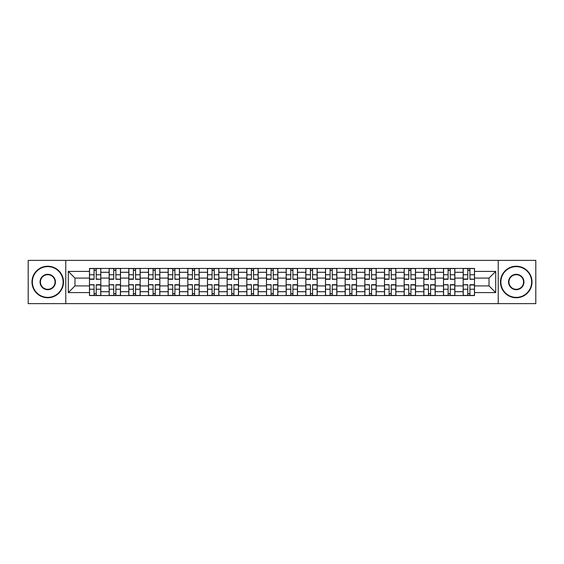 <?xml version="1.0" encoding="UTF-8"?>
<svg xmlns="http://www.w3.org/2000/svg" width="564" height="564" viewBox="0 0 564 564"><rect width="100%" height="100%" fill="white"/><g stroke="black" fill="none" stroke-linecap="round" stroke-linejoin="round"><path stroke-width="0.85" d="M498.231 303.622L535.8 303.622L535.8 260.378L28.2 260.378L28.2 303.622L498.231 303.622L498.231 260.378M109.141 295.557L109.141 272.292L100.822 272.292L100.822 295.557M100.822 272.292L100.822 268.443M109.141 272.292L109.141 268.443M120.492 268.443L120.492 295.557M128.811 295.557L128.811 268.443M140.161 268.443L140.161 295.557M148.48 295.557L148.48 268.443M159.831 268.443L159.831 295.557M168.15 295.557L168.15 268.443M179.5 268.443L179.5 295.557M187.819 295.557L187.819 268.443M199.162 268.443L199.162 295.557M207.489 295.557L207.489 268.443M218.832 268.443L218.832 295.557M227.158 295.557L227.158 268.443M238.501 268.443L238.501 295.557M246.821 295.557L246.821 268.443M258.171 268.443L258.171 295.557M266.49 295.557L266.49 268.443M277.841 268.443L277.841 295.557M286.159 295.557L286.159 268.443M297.51 268.443L297.51 295.557M305.829 295.557L305.829 268.443M317.179 268.443L317.179 295.557M325.498 295.557L325.498 268.443M336.842 268.443L336.842 295.557M345.168 295.557L345.168 268.443M356.511 268.443L356.511 295.557M364.837 295.557L364.837 268.443M376.181 268.443L376.181 295.557M384.5 295.557L384.5 268.443M395.85 268.443L395.85 295.557M404.169 295.557L404.169 268.443M415.52 268.443L415.52 295.557M423.839 295.557L423.839 268.443M435.189 268.443L435.189 295.557M443.508 295.557L443.508 268.443M454.859 268.443L454.859 295.557M463.178 295.557L463.178 268.443M463.178 285.906L454.859 285.906M443.508 285.906L435.189 285.906M423.839 285.906L415.52 285.906M404.169 285.906L395.85 285.906M384.5 285.906L376.181 285.906M364.837 285.906L356.511 285.906M345.168 285.906L336.842 285.906M325.498 285.906L317.179 285.906M305.829 285.906L297.51 285.906M286.159 285.906L277.841 285.906M266.49 285.906L258.171 285.906M246.821 285.906L238.501 285.906M227.158 285.906L218.832 285.906M207.489 285.906L199.162 285.906M187.819 285.906L179.5 285.906M168.15 285.906L159.831 285.906M148.48 285.906L140.161 285.906M128.811 285.906L120.492 285.906M109.141 285.906L100.822 285.906M463.178 278.094L454.859 278.094M443.508 278.094L435.189 278.094M423.839 278.094L415.52 278.094M404.169 278.094L395.85 278.094M384.5 278.094L376.181 278.094M364.837 278.094L356.511 278.094M345.168 278.094L336.842 278.094M325.498 278.094L317.179 278.094M305.829 278.094L297.51 278.094M286.159 278.094L277.841 278.094M266.49 278.094L258.171 278.094M246.821 278.094L238.501 278.094M227.158 278.094L218.832 278.094M207.489 278.094L199.162 278.094M187.819 278.094L179.5 278.094M168.15 278.094L159.831 278.094M148.48 278.094L140.161 278.094M128.811 278.094L120.492 278.094M109.141 278.094L100.822 278.094M74.977 285.906L89.479 285.906L89.479 278.094L74.977 278.094L74.977 285.906L68.293 292.589L68.293 271.411L89.479 271.411L89.479 278.094M474.521 278.094L474.521 285.906L489.023 285.906L489.023 278.094L474.521 278.094L474.521 268.443L89.479 268.443L89.479 271.411M474.521 271.411L495.707 271.411L495.707 292.589L474.521 292.589L474.521 285.906M89.479 285.906L89.479 295.557L474.521 295.557L474.521 292.589M89.479 292.589L68.293 292.589M65.769 303.622L65.769 260.378M96.218 293.661L94.075 293.661M94.075 270.339L96.218 270.339M115.888 293.661L113.745 293.661M113.745 270.339L115.888 270.339M135.557 293.661L133.414 293.661M133.414 270.339L135.557 270.339M155.227 293.661L153.084 293.661M153.084 270.339L155.227 270.339M174.896 293.661L172.753 293.661M172.753 270.339L174.896 270.339M194.566 293.661L192.423 293.661M192.423 270.339L194.566 270.339M214.228 293.661L212.085 293.661M212.085 270.339L214.228 270.339M233.898 293.661L231.755 293.661M231.755 270.339L233.898 270.339M253.567 293.661L251.424 293.661M251.424 270.339L253.567 270.339M273.237 293.661L271.094 293.661M271.094 270.339L273.237 270.339M292.906 293.661L290.763 293.661M290.763 270.339L292.906 270.339M312.576 293.661L310.433 293.661M310.433 270.339L312.576 270.339M332.245 293.661L330.102 293.661M330.102 270.339L332.245 270.339M351.915 293.661L349.772 293.661M349.772 270.339L351.915 270.339M371.577 293.661L369.434 293.661M369.434 270.339L371.577 270.339M391.247 293.661L389.104 293.661M389.104 270.339L391.247 270.339M410.916 293.661L408.773 293.661M408.773 270.339L410.916 270.339M430.586 293.661L428.443 293.661M428.443 270.339L430.586 270.339M450.255 293.661L448.112 293.661M448.112 270.339L450.255 270.339M469.925 293.661L467.782 293.661M467.782 270.339L469.925 270.339M68.293 271.411L74.977 278.094M489.023 285.906L495.707 292.589M489.023 278.094L495.707 271.411M96.218 279.025L100.759 279.286L96.218 279.286L96.218 268.57L100.759 268.57L98.235 268.57M100.759 279.025L100.759 268.57M94.075 270.212L96.218 270.212M92.059 268.57L89.535 268.57L89.535 279.286L94.075 279.286L94.075 268.57L92.249 268.57M89.535 268.57L98.051 268.57M94.075 284.975L89.535 284.714L94.075 284.714L94.075 295.43L89.535 295.43L92.059 295.43M89.535 284.975L89.535 295.43M96.218 293.788L94.075 293.788M98.235 295.43L100.759 295.43L100.759 284.714L96.218 284.714L96.218 295.43L98.051 295.43M100.759 295.43L92.249 295.43M115.888 279.025L120.428 279.286L115.888 279.286L115.888 268.57L120.428 268.57L117.904 268.57M120.428 279.025L120.428 268.57M113.745 270.212L115.888 270.212M111.728 268.57L109.204 268.57L109.204 279.286L113.745 279.286L113.745 268.57L111.919 268.57M109.204 268.57L117.714 268.57M135.557 279.025L140.098 279.286L135.557 279.286L135.557 268.57L140.098 268.57L137.574 268.57M140.098 279.025L140.098 268.57M133.414 270.212L135.557 270.212M131.398 268.57L128.874 268.57L128.874 279.286L133.414 279.286L133.414 268.57L131.588 268.57M128.874 268.57L137.383 268.57M113.745 284.975L109.204 284.714L113.745 284.714L113.745 295.43L109.204 295.43L111.728 295.43M109.204 284.975L109.204 295.43M115.888 293.788L113.745 293.788M117.904 295.43L120.428 295.43L120.428 284.714L115.888 284.714L115.888 295.43L117.714 295.43M120.428 295.43L113.745 295.43M133.414 284.975L128.874 284.714L133.414 284.714L133.414 295.43L128.874 295.43L131.398 295.43M128.874 284.975L128.874 295.43M135.557 293.788L133.414 293.788M137.574 295.43L140.098 295.43L140.098 284.714L135.557 284.714L135.557 295.43L137.383 295.43M140.098 295.43L131.588 295.43M47.743 297.383A15.383 15.383 0 0 0 63.126 282A15.383 15.383 0 0 0 47.743 266.617A15.383 15.383 0 0 0 32.359 282A15.383 15.383 0 0 0 47.743 297.383M47.743 266.243A15.757 15.757 0 0 1 63.499 282A15.757 15.757 0 0 1 47.743 297.757A15.757 15.757 0 0 1 31.986 282A15.757 15.757 0 0 1 47.743 266.243M47.743 289.692A7.692 7.692 0 0 1 40.051 282A7.692 7.692 0 0 1 47.743 274.308A7.692 7.692 0 0 1 55.434 282A7.692 7.692 0 0 1 47.743 289.692M47.743 274.689A7.311 7.311 0 0 0 40.432 282A7.311 7.311 0 0 0 47.743 289.311A7.311 7.311 0 0 0 55.053 282A7.311 7.311 0 0 0 47.743 274.689M516.257 297.383A15.383 15.383 0 0 0 531.64 282A15.383 15.383 0 0 0 516.257 266.617A15.383 15.383 0 0 0 500.874 282A15.383 15.383 0 0 0 516.257 297.383M516.257 266.243A15.757 15.757 0 0 1 532.014 282A15.757 15.757 0 0 1 516.257 297.757A15.757 15.757 0 0 1 500.501 282A15.757 15.757 0 0 1 516.257 266.243M516.257 289.692A7.692 7.692 0 0 1 508.566 282A7.692 7.692 0 0 1 516.257 274.308A7.692 7.692 0 0 1 523.949 282A7.692 7.692 0 0 1 516.257 289.692M516.257 274.689A7.311 7.311 0 0 0 508.947 282A7.311 7.311 0 0 0 516.257 289.311A7.311 7.311 0 0 0 523.568 282A7.311 7.311 0 0 0 516.257 274.689M155.227 279.025L159.767 279.286L155.227 279.286L155.227 268.57L159.767 268.57L157.243 268.57M159.767 279.025L159.767 268.57M153.084 270.212L155.227 270.212M151.067 268.57L148.543 268.57L148.543 279.286L153.084 279.286L153.084 268.57L151.258 268.57M148.543 268.57L157.053 268.57M174.896 279.025L179.437 279.286L174.896 279.286L174.896 268.57L179.437 268.57L176.913 268.57M179.437 279.025L179.437 268.57M172.753 270.212L174.896 270.212M170.737 268.57L168.213 268.57L168.213 279.286L172.753 279.286L172.753 268.57L170.92 268.57M168.213 268.57L176.722 268.57M194.566 279.025L199.099 279.286L194.566 279.286L194.566 268.57L199.099 268.57L196.582 268.57M199.099 279.025L199.099 268.57M192.423 270.212L194.566 270.212M190.399 268.57L187.882 268.57L187.882 279.286L192.423 279.286L192.423 268.57L190.59 268.57M187.882 268.57L196.392 268.57M153.084 284.975L148.543 284.714L153.084 284.714L153.084 295.43L148.543 295.43L151.067 295.43M148.543 284.975L148.543 295.43M155.227 293.788L153.084 293.788M157.243 295.43L159.767 295.43L159.767 284.714L155.227 284.714L155.227 295.43L157.053 295.43M159.767 295.43L151.258 295.43M172.753 284.975L168.213 284.714L172.753 284.714L172.753 295.43L168.213 295.43L170.737 295.43M168.213 284.975L168.213 295.43M174.896 293.788L172.753 293.788M176.913 295.43L179.437 295.43L179.437 284.714L174.896 284.714L174.896 295.43L176.722 295.43M179.437 295.43L170.92 295.43M192.423 284.975L187.882 284.714L192.423 284.714L192.423 295.43L187.882 295.43L190.399 295.43M187.882 284.975L187.882 295.43M194.566 293.788L192.423 293.788M196.582 295.43L199.099 295.43L199.099 284.714L194.566 284.714L194.566 295.43L196.392 295.43M199.099 295.43L190.59 295.43M214.228 279.025L218.769 279.286L214.228 279.286L214.228 268.57L218.769 268.57L216.252 268.57M218.769 279.025L218.769 268.57M212.085 270.212L214.228 270.212M210.069 268.57L207.552 268.57L207.552 279.286L212.085 279.286L212.085 268.57L210.259 268.57M207.552 268.57L216.061 268.57M212.085 284.975L207.552 284.714L212.085 284.714L212.085 295.43L207.552 295.43L210.069 295.43M207.552 284.975L207.552 295.43M214.228 293.788L212.085 293.788M216.252 295.43L218.769 295.43L218.769 284.714L214.228 284.714L214.228 295.43L216.061 295.43M218.769 295.43L210.259 295.43M233.898 279.025L238.438 279.286L233.898 279.286L233.898 268.57L238.438 268.57L235.914 268.57M238.438 279.025L238.438 268.57M231.755 270.212L233.898 270.212M229.738 268.57L227.221 268.57L227.221 279.286L231.755 279.286L231.755 268.57L229.929 268.57M227.221 268.57L235.731 268.57M231.755 284.975L227.221 284.714L231.755 284.714L231.755 295.43L227.221 295.43L229.738 295.43M227.221 284.975L227.221 295.43M233.898 293.788L231.755 293.788M235.914 295.43L238.438 295.43L238.438 284.714L233.898 284.714L233.898 295.43L235.731 295.43M238.438 295.43L229.929 295.43M253.567 279.025L258.108 279.286L253.567 279.286L253.567 268.57L258.108 268.57L255.584 268.57M258.108 279.025L258.108 268.57M251.424 270.212L253.567 270.212M249.408 268.57L246.884 268.57L246.884 279.286L251.424 279.286L251.424 268.57L249.598 268.57M246.884 268.57L255.4 268.57M251.424 284.975L246.884 284.714L251.424 284.714L251.424 295.43L246.884 295.43L249.408 295.43M246.884 284.975L246.884 295.43M253.567 293.788L251.424 293.788M255.584 295.43L258.108 295.43L258.108 284.714L253.567 284.714L253.567 295.43L255.4 295.43M258.108 295.43L251.424 295.43M273.237 279.025L277.777 279.286L273.237 279.286L273.237 268.57L277.777 268.57L275.253 268.57M277.777 279.025L277.777 268.57M271.094 270.212L273.237 270.212M269.077 268.57L266.553 268.57L266.553 279.286L271.094 279.286L271.094 268.57L269.268 268.57M266.553 268.57L275.063 268.57M271.094 284.975L266.553 284.714L271.094 284.714L271.094 295.43L266.553 295.43L269.077 295.43M266.553 284.975L266.553 295.43M273.237 293.788L271.094 293.788M275.253 295.43L277.777 295.43L277.777 284.714L273.237 284.714L273.237 295.43L275.063 295.43M277.777 295.43L271.094 295.43M292.906 279.025L297.447 279.286L292.906 279.286L292.906 268.57L297.447 268.57L294.923 268.57M297.447 279.025L297.447 268.57M290.763 270.212L292.906 270.212M288.747 268.57L286.223 268.57L286.223 279.286L290.763 279.286L290.763 268.57L288.937 268.57M286.223 268.57L294.732 268.57M290.763 284.975L286.223 284.714L290.763 284.714L290.763 295.43L286.223 295.43L288.747 295.43M286.223 284.975L286.223 295.43M292.906 293.788L290.763 293.788M294.923 295.43L297.447 295.43L297.447 284.714L292.906 284.714L292.906 295.43L294.732 295.43M297.447 295.43L288.937 295.43M312.576 279.025L317.116 279.286L312.576 279.286L312.576 268.57L317.116 268.57L314.592 268.57M317.116 279.025L317.116 268.57M310.433 270.212L312.576 270.212M308.416 268.57L305.892 268.57L305.892 279.286L310.433 279.286L310.433 268.57L308.6 268.57M305.892 268.57L314.402 268.57M310.433 284.975L305.892 284.714L310.433 284.714L310.433 295.43L305.892 295.43L308.416 295.43M305.892 284.975L305.892 295.43M312.576 293.788L310.433 293.788M314.592 295.43L317.116 295.43L317.116 284.714L312.576 284.714L312.576 295.43L314.402 295.43M317.116 295.43L308.6 295.43M332.245 279.025L336.778 279.286L332.245 279.286L332.245 268.57L336.778 268.57L334.262 268.57M336.778 279.025L336.778 268.57M330.102 270.212L332.245 270.212M328.086 268.57L325.562 268.57L325.562 279.286L330.102 279.286L330.102 268.57L328.269 268.57M325.562 268.57L334.071 268.57M330.102 284.975L325.562 284.714L330.102 284.714L330.102 295.43L325.562 295.43L328.086 295.43M325.562 284.975L325.562 295.43M332.245 293.788L330.102 293.788M334.262 295.43L336.778 295.43L336.778 284.714L332.245 284.714L332.245 295.43L334.071 295.43M336.778 295.43L328.269 295.43M351.915 279.025L356.448 279.286L351.915 279.286L351.915 268.57L356.448 268.57L353.931 268.57M356.448 279.025L356.448 268.57M349.772 270.212L351.915 270.212M347.748 268.57L345.231 268.57L345.231 279.286L349.772 279.286L349.772 268.57L347.939 268.57M345.231 268.57L353.741 268.57M349.772 284.975L345.231 284.714L349.772 284.714L349.772 295.43L345.231 295.43L347.748 295.43M345.231 284.975L345.231 295.43M351.915 293.788L349.772 293.788M353.931 295.43L356.448 295.43L356.448 284.714L351.915 284.714L351.915 295.43L353.741 295.43M356.448 295.43L347.939 295.43M371.577 279.025L376.118 279.286L371.577 279.286L371.577 268.57L376.118 268.57L373.601 268.57M376.118 279.025L376.118 268.57M369.434 270.212L371.577 270.212M367.418 268.57L364.901 268.57L364.901 279.286L369.434 279.286L369.434 268.57L367.608 268.57M364.901 268.57L373.41 268.57M369.434 284.975L364.901 284.714L369.434 284.714L369.434 295.43L364.901 295.43L367.418 295.43M364.901 284.975L364.901 295.43M371.577 293.788L369.434 293.788M373.601 295.43L376.118 295.43L376.118 284.714L371.577 284.714L371.577 295.43L373.41 295.43M376.118 295.43L367.608 295.43M391.247 279.025L395.787 279.286L391.247 279.286L391.247 268.57L395.787 268.57L393.263 268.57M395.787 279.025L395.787 268.57M389.104 270.212L391.247 270.212M387.087 268.57L384.563 268.57L384.563 279.286L389.104 279.286L389.104 268.57L387.278 268.57M384.563 268.57L393.08 268.57M389.104 284.975L384.563 284.714L389.104 284.714L389.104 295.43L384.563 295.43L387.087 295.43M384.563 284.975L384.563 295.43M391.247 293.788L389.104 293.788M393.263 295.43L395.787 295.43L395.787 284.714L391.247 284.714L391.247 295.43L393.08 295.43M395.787 295.43L387.278 295.43M410.916 279.025L415.456 279.286L410.916 279.286L410.916 268.57L415.456 268.57L412.933 268.57M415.456 279.025L415.456 268.57M408.773 270.212L410.916 270.212M406.757 268.57L404.233 268.57L404.233 279.286L408.773 279.286L408.773 268.57L406.947 268.57M404.233 268.57L412.742 268.57M408.773 284.975L404.233 284.714L408.773 284.714L408.773 295.43L404.233 295.43L406.757 295.43M404.233 284.975L404.233 295.43M410.916 293.788L408.773 293.788M412.933 295.43L415.456 295.43L415.456 284.714L410.916 284.714L410.916 295.43L412.742 295.43M415.456 295.43L408.773 295.43M430.586 279.025L435.126 279.286L430.586 279.286L430.586 268.57L435.126 268.57L432.602 268.57M435.126 279.025L435.126 268.57M428.443 270.212L430.586 270.212M426.426 268.57L423.902 268.57L423.902 279.286L428.443 279.286L428.443 268.57L426.617 268.57M423.902 268.57L432.412 268.57M428.443 284.975L423.902 284.714L428.443 284.714L428.443 295.43L423.902 295.43L426.426 295.43M423.902 284.975L423.902 295.43M430.586 293.788L428.443 293.788M432.602 295.43L435.126 295.43L435.126 284.714L430.586 284.714L430.586 295.43L432.412 295.43M435.126 295.43L428.443 295.43M450.255 279.025L454.796 279.286L450.255 279.286L450.255 268.57L454.796 268.57L452.272 268.57M454.796 279.025L454.796 268.57M448.112 270.212L450.255 270.212M446.096 268.57L443.572 268.57L443.572 279.286L448.112 279.286L448.112 268.57L446.286 268.57M443.572 268.57L452.081 268.57M448.112 284.975L443.572 284.714L448.112 284.714L448.112 295.43L443.572 295.43L446.096 295.43M443.572 284.975L443.572 295.43M450.255 293.788L448.112 293.788M452.272 295.43L454.796 295.43L454.796 284.714L450.255 284.714L450.255 295.43L452.081 295.43M454.796 295.43L448.112 295.43M469.925 279.025L474.465 279.286L469.925 279.286L469.925 268.57L474.465 268.57L471.941 268.57M474.465 279.025L474.465 268.57M467.782 270.212L469.925 270.212M465.765 268.57L463.241 268.57L463.241 279.286L467.782 279.286L467.782 268.57L465.949 268.57M463.241 268.57L471.751 268.57M467.782 284.975L463.241 284.714L467.782 284.714L467.782 295.43L463.241 295.43L465.765 295.43M463.241 284.975L463.241 295.43M469.925 293.788L467.782 293.788M471.941 295.43L474.465 295.43L474.465 284.714L469.925 284.714L469.925 295.43L471.751 295.43M474.465 295.43L467.782 295.43M443.508 272.292L435.189 272.292M423.839 272.292L415.52 272.292M404.169 272.292L395.85 272.292M384.5 272.292L376.181 272.292M364.837 272.292L356.511 272.292M345.168 272.292L336.842 272.292M325.498 272.292L317.179 272.292M305.829 272.292L297.51 272.292M286.159 272.292L277.841 272.292M266.49 272.292L258.171 272.292M246.821 272.292L238.501 272.292M227.158 272.292L218.832 272.292M207.489 272.292L199.162 272.292M187.819 272.292L179.5 272.292M168.15 272.292L159.831 272.292M148.48 272.292L140.161 272.292M128.811 272.292L120.492 272.292M463.178 272.292L454.859 272.292M443.508 291.708L435.189 291.708M423.839 291.708L415.52 291.708M404.169 291.708L395.85 291.708M384.5 291.708L376.181 291.708M364.837 291.708L356.511 291.708M345.168 291.708L336.842 291.708M325.498 291.708L317.179 291.708M305.829 291.708L297.51 291.708M286.159 291.708L277.841 291.708M266.49 291.708L258.171 291.708M246.821 291.708L238.501 291.708M227.158 291.708L218.832 291.708M207.489 291.708L199.162 291.708M187.819 291.708L179.5 291.708M168.15 291.708L159.831 291.708M148.48 291.708L140.161 291.708M128.811 291.708L120.492 291.708M109.141 291.708L100.822 291.708M463.178 291.708L454.859 291.708M96.218 274.767L100.759 274.767M89.535 279.025L94.075 279.025M89.535 274.767L94.075 274.767M94.075 289.233L89.535 289.233M100.759 284.975L96.218 284.975M100.759 289.233L96.218 289.233M115.888 274.767L120.428 274.767M109.204 279.025L113.745 279.025M109.204 274.767L113.745 274.767M135.557 274.767L140.098 274.767M128.874 279.025L133.414 279.025M128.874 274.767L133.414 274.767M113.745 289.233L109.204 289.233M120.428 284.975L115.888 284.975M120.428 289.233L115.888 289.233M133.414 289.233L128.874 289.233M140.098 284.975L135.557 284.975M140.098 289.233L135.557 289.233M155.227 274.767L159.767 274.767M148.543 279.025L153.084 279.025M148.543 274.767L153.084 274.767M174.896 274.767L179.437 274.767M168.213 279.025L172.753 279.025M168.213 274.767L172.753 274.767M194.566 274.767L199.099 274.767M187.882 279.025L192.423 279.025M187.882 274.767L192.423 274.767M153.084 289.233L148.543 289.233M159.767 284.975L155.227 284.975M159.767 289.233L155.227 289.233M172.753 289.233L168.213 289.233M179.437 284.975L174.896 284.975M179.437 289.233L174.896 289.233M192.423 289.233L187.882 289.233M199.099 284.975L194.566 284.975M199.099 289.233L194.566 289.233M214.228 274.767L218.769 274.767M207.552 279.025L212.085 279.025M207.552 274.767L212.085 274.767M212.085 289.233L207.552 289.233M218.769 284.975L214.228 284.975M218.769 289.233L214.228 289.233M233.898 274.767L238.438 274.767M227.221 279.025L231.755 279.025M227.221 274.767L231.755 274.767M231.755 289.233L227.221 289.233M238.438 284.975L233.898 284.975M238.438 289.233L233.898 289.233M253.567 274.767L258.108 274.767M246.884 279.025L251.424 279.025M246.884 274.767L251.424 274.767M251.424 289.233L246.884 289.233M258.108 284.975L253.567 284.975M258.108 289.233L253.567 289.233M273.237 274.767L277.777 274.767M266.553 279.025L271.094 279.025M266.553 274.767L271.094 274.767M271.094 289.233L266.553 289.233M277.777 284.975L273.237 284.975M277.777 289.233L273.237 289.233M292.906 274.767L297.447 274.767M286.223 279.025L290.763 279.025M286.223 274.767L290.763 274.767M290.763 289.233L286.223 289.233M297.447 284.975L292.906 284.975M297.447 289.233L292.906 289.233M312.576 274.767L317.116 274.767M305.892 279.025L310.433 279.025M305.892 274.767L310.433 274.767M310.433 289.233L305.892 289.233M317.116 284.975L312.576 284.975M317.116 289.233L312.576 289.233M332.245 274.767L336.778 274.767M325.562 279.025L330.102 279.025M325.562 274.767L330.102 274.767M330.102 289.233L325.562 289.233M336.778 284.975L332.245 284.975M336.778 289.233L332.245 289.233M351.915 274.767L356.448 274.767M345.231 279.025L349.772 279.025M345.231 274.767L349.772 274.767M349.772 289.233L345.231 289.233M356.448 284.975L351.915 284.975M356.448 289.233L351.915 289.233M371.577 274.767L376.118 274.767M364.901 279.025L369.434 279.025M364.901 274.767L369.434 274.767M369.434 289.233L364.901 289.233M376.118 284.975L371.577 284.975M376.118 289.233L371.577 289.233M391.247 274.767L395.787 274.767M384.563 279.025L389.104 279.025M384.563 274.767L389.104 274.767M389.104 289.233L384.563 289.233M395.787 284.975L391.247 284.975M395.787 289.233L391.247 289.233M410.916 274.767L415.456 274.767M404.233 279.025L408.773 279.025M404.233 274.767L408.773 274.767M408.773 289.233L404.233 289.233M415.456 284.975L410.916 284.975M415.456 289.233L410.916 289.233M430.586 274.767L435.126 274.767M423.902 279.025L428.443 279.025M423.902 274.767L428.443 274.767M428.443 289.233L423.902 289.233M435.126 284.975L430.586 284.975M435.126 289.233L430.586 289.233M450.255 274.767L454.796 274.767M443.572 279.025L448.112 279.025M443.572 274.767L448.112 274.767M448.112 289.233L443.572 289.233M454.796 284.975L450.255 284.975M454.796 289.233L450.255 289.233M469.925 274.767L474.465 274.767M463.241 279.025L467.782 279.025M463.241 274.767L467.782 274.767M467.782 289.233L463.241 289.233M474.465 284.975L469.925 284.975M474.465 289.233L469.925 289.233"/></g></svg>
